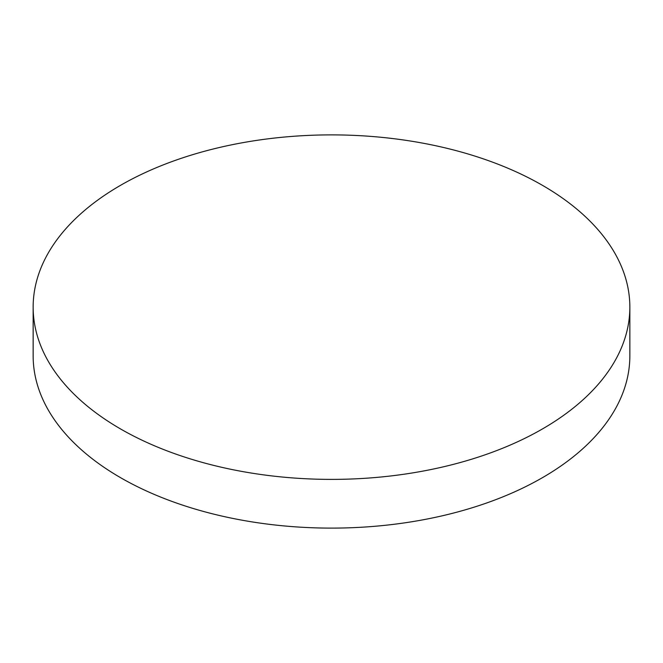 <?xml version="1.0" encoding="UTF-8"?>
<svg xmlns="http://www.w3.org/2000/svg" width="663" height="663" viewBox="0 0 663 663"><rect width="100%" height="100%" fill="white"/><g stroke="black" fill="none" stroke-linecap="round" stroke-linejoin="round"><path stroke-width="0.99" d="M120.533 428.936A298.35 172.247 0 0 0 445.677 466.28A298.35 172.247 0 0 0 629.85 307.143A298.35 172.247 0 0 0 542.467 185.342A298.35 172.247 0 0 0 217.323 147.998A298.35 172.247 0 0 0 33.15 307.143A298.35 172.247 0 0 0 120.533 428.936M33.15 307.143L33.15 355.857A298.35 172.247 0 0 0 120.533 477.658A298.35 172.247 0 0 0 445.677 515.002A298.35 172.247 0 0 0 629.85 355.857L629.85 307.143"/></g></svg>
